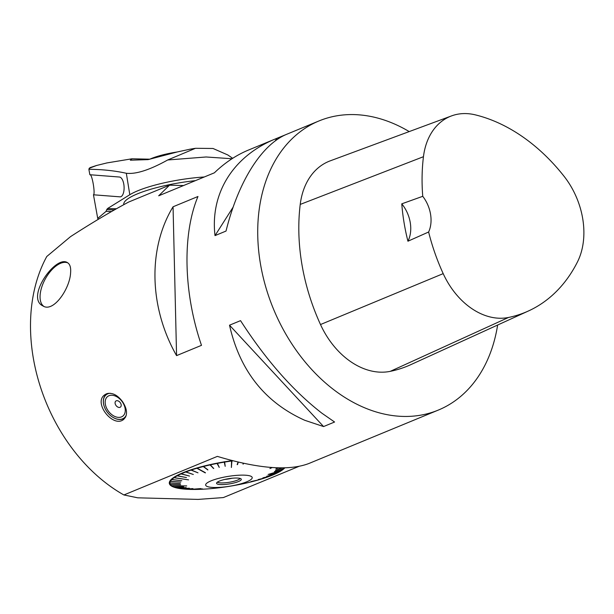 <?xml version="1.0" encoding="UTF-8"?>
<svg xmlns="http://www.w3.org/2000/svg" width="614" height="614" viewBox="0 0 614 614"><rect width="100%" height="100%" fill="white"/><g stroke="black" fill="none" stroke-linecap="round" stroke-linejoin="round"><path stroke-width="0.92" d="M224.87 479.419A11.666 2.456 170.8 0 0 232.199 478.229M217.41 482.12A11.666 2.456 170.8 0 0 229.099 482.305A11.666 2.456 170.8 0 0 240.128 478.444M236.881 478.037A12.526 2.64 -9.2 0 1 241.156 478.997A12.526 2.64 -9.2 0 1 229.36 483.916A12.526 2.64 -9.2 0 1 216.612 482.972A12.526 2.64 -9.2 0 1 224.21 479.572A12.526 2.64 -9.2 0 1 236.881 478.037M213.987 487.485A23.585 4.973 170.8 0 0 248.555 480.992A23.585 4.973 170.8 0 0 238.892 475.221A23.585 4.973 170.8 0 0 209.32 481.629A23.585 4.973 170.8 0 0 213.987 487.485M243.451 463.263L242.96 464.069L243.743 463.324M238.063 462.043L237.15 464.644L238.386 462.119M284.382 467.868A58.553 12.341 -9.2 0 1 283.745 468.559L274.374 471.613L283.653 468.651A58.553 12.341 -9.2 0 1 281.481 470.401L268.126 474.469L281.342 470.493A58.553 12.341 -9.2 0 1 278.372 472.296L269.761 474.799L278.196 472.396A58.553 12.341 -9.2 0 1 274.466 474.223L266.714 476.295L274.251 474.323A58.553 12.341 -9.2 0 1 269.822 476.149L262.884 477.884L269.569 476.249A58.553 12.341 -9.2 0 1 264.511 478.045L258.21 479.542L264.227 478.137A58.553 12.341 -9.2 0 1 258.624 479.872L250.888 481.583L258.317 479.964A58.553 12.341 -9.2 0 1 252.254 481.606L251.924 481.691A58.553 12.341 -9.2 0 1 245.493 483.226L245.147 483.31A58.553 12.341 -9.2 0 1 238.455 484.699L238.094 484.776A58.553 12.341 -9.2 0 1 231.248 486.012L230.879 486.073A58.553 12.341 -9.2 0 1 223.987 487.125L223.619 487.178A58.553 12.341 -9.2 0 1 216.78 488.038L216.42 488.084A58.553 12.341 -9.2 0 1 209.75 488.736L209.405 488.759A58.553 12.341 -9.2 0 1 203.004 489.197L202.674 489.212A58.553 12.341 -9.2 0 1 196.649 489.419L202.42 488.859L196.342 489.419A58.553 12.341 -9.2 0 1 190.785 489.396L200.885 488.575L190.501 489.389A58.553 12.341 -9.2 0 1 185.505 489.135L192.957 488.606L185.251 489.12A58.553 12.341 -9.2 0 1 180.892 488.637L189.388 488.214L180.677 488.606A58.553 12.341 -9.2 0 1 177.016 487.915L186.18 487.616L176.84 487.869A58.553 12.341 -9.2 0 1 173.939 486.963L183.64 486.833L173.8 486.91A58.553 12.341 -9.2 0 1 171.751 485.843A58.553 12.341 -9.2 0 1 171.713 485.82L186.717 485.92L171.621 485.751A58.553 12.341 -9.2 0 1 170.37 484.484L180.639 484.715L170.324 484.408A58.553 12.341 -9.2 0 1 169.932 482.98L180.316 483.548L169.932 482.903A58.553 12.341 -9.2 0 1 170.408 481.345L180.754 482.105L170.454 481.261A58.553 12.341 -9.2 0 1 171.782 479.588L181.836 480.747L171.874 479.496A58.553 12.341 -9.2 0 1 174.046 477.746L188.559 479.849L174.184 477.654A58.553 12.341 -9.2 0 1 177.154 475.85L186.449 477.562L177.331 475.75A58.553 12.341 -9.2 0 1 181.061 473.924L189.496 476.065L181.283 473.824A58.553 12.341 -9.2 0 1 185.704 471.997L193.326 474.476L185.958 471.905A58.553 12.341 -9.2 0 1 191.015 470.109L198 472.818L191.299 470.009A58.553 12.341 -9.2 0 1 196.902 468.275L205.345 472.918L197.209 468.19A58.553 12.341 -9.2 0 1 203.272 466.54L207.839 469.963L203.61 466.456A58.553 12.341 -9.2 0 1 210.034 464.921L213.772 468.543L210.379 464.844A58.553 12.341 -9.2 0 1 217.072 463.447L219.236 467.4L217.433 463.378A58.553 12.341 -9.2 0 1 224.279 462.142L225.192 466.325L224.647 462.081A58.553 12.341 -9.2 0 1 231.539 461.022L231.394 467.484L231.908 460.968A58.553 12.341 -9.2 0 1 233.067 460.815M282.003 467.899L275.456 470.247L282.202 467.899M278.449 467.853L275.893 468.889L278.649 467.853M272.209 467.546L269.914 468.551L272.01 467.53M170.408 481.345L170.04 481.069L170.454 481.261M171.782 479.588L171.421 479.311L171.874 479.496M224.279 462.142L224.21 461.759M224.647 462.081L224.578 461.697M231.539 461.022L231.516 460.638M231.908 460.968L231.885 460.584M169.303 483.164A59.174 12.472 170.8 0 0 171.06 485.367L171.751 485.843M284.789 467.86A59.174 12.472 -9.2 0 1 256.414 480.501M202.605 489.212A59.174 12.472 -9.2 0 1 169.326 483.387A59.174 12.472 -9.2 0 1 232.345 460.63M298.795 466.433L223.358 497.57L198.084 499.405L137.797 497.824L123.898 494.961L217.356 456.386C258.456 468.728 288.979 471.099 308.926 463.486L438.335 410.075A156.393 113.82 -112.4 0 1 351.124 401.172A156.393 113.82 -112.4 0 1 258.947 253.298A156.393 113.82 -112.4 0 1 318.996 120.943A156.393 113.82 -112.4 0 1 354.224 114.595A156.393 113.82 -112.4 0 1 409.216 131.588M318.996 120.943L287.03 134.144C261.687 144.351 238.24 181.614 226.029 231.064L215.015 235.607C210.019 193.256 233.243 156.094 275.425 138.925L248.478 150.054C236.213 155.142 224.847 162.733 214.378 172.818L158.681 195.805L169.533 185.175L128.618 202.067C110.681 211.661 91.317 223.189 70.526 236.643L46.787 256.491A156.393 113.82 67.6 0 0 123.898 494.961M169.533 185.175L183.54 185.543M304.782 420.298C264.849 402.37 239.759 370.664 229.521 325.19L240.542 320.646C265.854 359.896 292.985 390.757 321.928 413.222L334.584 422.018L323.57 426.561L304.782 420.298M497.632 325.036A156.393 113.82 -112.4 0 1 438.335 410.075M173.056 206.78L197.969 196.495C182.128 234.272 183.525 293.139 201.492 345.337L176.571 355.621C149.079 307.353 147.69 248.486 173.056 206.78L176.571 355.621M122.723 401.909C127.436 409.454 127.758 415.271 123.69 419.37C113.398 428.48 92.798 402.761 104.794 394.764L106.437 393.812C112.132 392.231 117.566 394.932 122.723 401.909M70.602 272.708C69.958 288.726 53.364 312.871 42.972 305.949C25.205 297.836 55.751 254.526 67.494 262.669C69.981 264.158 71.017 267.504 70.602 272.708M395.639 427.682L394.764 428.058M275.425 138.925L286.155 134.512M67.893 262.922A24.867 12.625 -61.1 0 0 45.436 278.672A24.867 12.625 -61.1 0 0 43.732 306.309M528.447 310.976L410.735 364.685A178.735 130.076 -112.4 0 1 390.266 371.347A74.471 54.201 -112.4 0 1 320.5 324.537A178.735 130.076 -112.4 0 1 300.223 204.424A74.471 54.201 -112.4 0 1 330.155 160.876L451.482 115.923A69.735 50.747 -112.4 0 1 475.389 114.879A173.992 126.63 -112.4 0 1 564.066 176.302A69.735 50.747 -112.4 0 1 577.452 261.955A173.992 126.63 -112.4 0 1 528.447 310.976A173.992 126.63 -112.4 0 1 508.522 317.461A69.735 50.747 -112.4 0 1 443.193 273.629A173.992 126.63 -112.4 0 1 428.626 232.008L407.926 241.218A29.787 21.682 67.6 0 0 401.771 203.84A174.798 127.213 67.6 0 0 407.926 241.218M451.482 115.923A69.735 50.747 -112.4 0 0 423.453 156.7A173.992 126.63 -112.4 0 0 422.747 196.311L401.771 203.84M422.747 196.311A29.787 21.682 -112.4 0 1 428.626 232.008M215.015 235.607L233.136 207.118M275.241 140.921L276.891 138.334M323.57 426.561L229.521 325.19M231.869 460.692L231.355 467.262M196.802 467.998L205.375 472.68M243.305 464.038L243.574 463.286M237.511 464.598L238.27 462.089M225.161 466.095L224.233 461.866M219.213 467.177L217.018 463.171M213.403 468.398L209.965 464.644M207.824 469.733L203.188 466.264M191.284 469.994L190.885 469.825M125.832 416.576A14.897 10.024 52.5 0 1 124.435 418.011A14.897 10.024 52.5 0 1 116.483 418.978A14.897 10.024 52.5 0 1 111.894 416.653A14.897 10.024 52.5 0 1 111.855 416.622M104.388 406.905A14.897 10.024 52.5 0 1 104.372 406.852A14.897 10.024 52.5 0 1 106.299 394.388A14.897 10.024 52.5 0 1 108.356 393.305M110.198 393.259A14.644 9.855 -127.5 0 0 104.411 406.952A14.644 9.855 -127.5 0 0 111.809 416.591A14.644 9.855 -127.5 0 0 116.322 418.871A14.644 9.855 -127.5 0 0 126.3 415.133M114.288 395.669A12.41 8.35 52.5 0 1 124.55 406.222A12.41 8.35 52.5 0 1 121.48 416.906A12.41 8.35 52.5 0 1 105.9 406.399A12.41 8.35 52.5 0 1 114.288 395.669M120.052 407.305A3.791 2.548 52.5 0 1 115.294 404.096A3.791 2.548 52.5 0 1 117.857 400.819A3.791 2.548 52.5 0 1 120.989 404.043A3.791 2.548 52.5 0 1 120.052 407.305M123.775 204.685L123.759 204.554A59.581 12.556 -9.2 0 1 195.436 180.639M90.051 167.622L88.876 169.287L89.859 174.729L119.415 177.024A9.931 4.39 -93.1 0 1 124.089 186.994A9.931 4.39 -93.1 0 1 120.237 196.856A9.931 4.39 -93.1 0 1 119.976 196.848L93.466 194.791L97.726 218.4L106.053 211.385L111.556 211.523M106.537 163.025L96.621 165.473L89.122 168.336M149.801 159.187L132.033 158.788L130.345 160.2L148.051 159.625L177.484 151.904L189.465 149.325M114.419 209.888L106.706 209.689L106.053 211.385M98.248 219.328L97.726 218.4M90.289 174.767C92.453 175.804 95.362 194.116 93.474 194.791L120.022 196.848A9.931 8.895 94.4 0 0 120.62 196.795M106.706 209.689L107.519 208.545L116.391 208.775M88.876 169.287C102.262 169.395 114.749 170.723 126.33 173.271L129.807 194.73L107.519 208.545M126.33 173.271C135.94 174.384 149.724 169.955 167.691 159.978L206.097 156.984L231.969 158.75M129.807 194.73A58.338 12.295 -9.2 0 1 204.293 176.978M167.691 159.978L195.513 148.289L213.02 148.481L227.756 154.943M177.108 151.996A33.762 7.115 170.8 0 0 149.471 159.341M508.522 317.461L390.266 371.347M443.193 273.629L320.5 324.537M423.453 156.7L300.223 204.424M124.435 418.011L125.548 417.159M106.299 394.388L107.496 393.467M90.02 167.63L96.621 165.458M227.763 154.935L232.668 158.305M106.537 162.994L132.033 158.78M189.465 149.294L194.83 148.404"/></g></svg>

